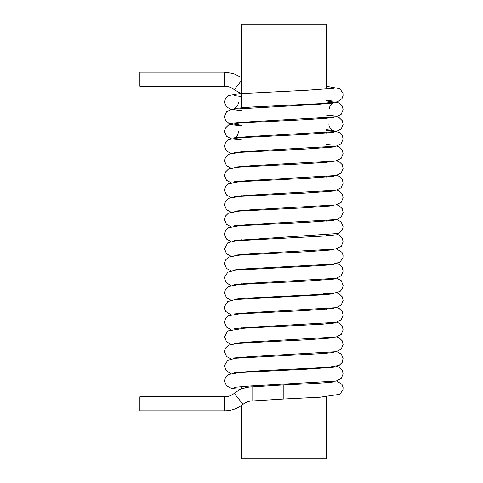 <?xml version="1.0" encoding="UTF-8"?>
<svg xmlns="http://www.w3.org/2000/svg" width="483" height="483" viewBox="0 0 483 483"><rect width="100%" height="100%" fill="white"/><g stroke="black" fill="none" stroke-linecap="round" stroke-linejoin="round"><path stroke-width="0.72" d="M252.79 386.811L252.79 386.811C245.859 386.901 239.677 389.081 234.231 393.373C231.399 395.607 228.175 396.742 224.565 396.778L224.565 410.834C231.466 410.767 237.624 408.6 243.04 404.325C245.901 402.073 249.15 400.926 252.79 400.896L252.79 386.835L283.841 384.897L283.841 399.006L320.392 397.165L339.929 394.261L342.996 389.606L343.051 387.3L342.006 384.444L336.675 380.942M224.565 396.778L139.883 396.778L139.883 410.834L224.565 410.834M241.5 77.515L233.446 73.537L224.565 72.166L224.565 86.222C228.175 86.258 231.399 87.393 234.231 89.627L241.5 93.925M224.565 72.166L139.883 72.166L139.883 86.222L224.565 86.222M326.182 89.095L326.182 24.15L241.5 24.15L241.5 108.222M326.182 396.803L326.182 458.85L241.5 458.85L241.5 405.485M234.231 393.373L243.04 404.325M241.5 80.589L234.231 89.627M252.79 400.92L283.841 399.006M283.841 384.897C307.617 383.955 331.773 382.5 333.463 381.896L333.391 381.914M333.427 88.341L305.962 90.321L239.508 93.666L228.586 95.58L225.398 98.707L224.571 102.372L226.485 106.948L231.592 109.52L241.5 110.571M326.182 115.02L333.463 115.787M234.225 95.67L241.5 96.437M326.182 100.869L339.096 102.915L342.29 106.049L343.111 109.707L341.197 114.284L336.096 116.862L250.641 121.746L234.34 123.087M336.675 116.735L339.096 117.598L342.29 120.726L343.111 124.385L341.197 128.961L336.096 131.539L250.641 136.423L234.225 137.8C234.4 138.144 235.517 137.257 237.588 135.137L238.68 131.412M333.427 117.695L305.962 119.675L239.508 123.02L228.586 124.934L225.398 128.061L224.571 131.726L226.485 136.303L231.592 138.881L241.5 139.925M326.182 144.375L333.463 145.142M234.225 125.025L241.5 125.791M326.182 130.229L339.096 132.276L342.29 135.403L343.111 139.068L341.197 143.638L336.096 146.216L250.641 151.101L234.34 152.447M333.427 132.372L305.962 134.352L239.508 137.703L228.586 139.611L225.398 142.745L224.571 146.403L226.485 150.98L231.013 153.431M336.675 146.089L339.096 146.953L342.29 150.08L343.111 153.745L341.197 158.321L336.096 160.899L250.641 165.778L234.34 167.124M333.427 147.049L305.962 149.036L239.508 152.38L228.586 154.288L225.398 157.422L224.571 161.081L226.485 165.657L231.013 168.108M336.675 160.773L339.096 161.63L342.29 164.757L343.111 168.422L341.197 172.999L336.096 175.577L250.641 180.461L234.34 181.801M333.427 161.733L305.962 163.713L239.508 167.058L228.586 168.972L225.398 172.099L224.571 175.764L226.485 180.334L231.013 182.785M336.675 175.45L339.096 176.307L342.29 179.441L343.111 183.099L341.197 187.676L336.096 190.254L250.641 195.138L234.34 196.478M333.427 176.41L305.962 178.39L239.508 181.735L228.586 183.649L225.398 186.776L224.571 190.441L226.485 195.017L231.013 197.462M336.675 190.127L339.096 190.984L342.29 194.118L343.111 197.776L341.197 202.353L336.096 204.931L250.641 209.815L234.34 211.156M333.427 191.087L305.962 193.067L239.508 196.412L228.586 198.326L225.398 201.453L224.571 205.118L226.485 209.694L231.013 212.146M336.675 204.804L339.096 205.667L342.29 208.795L343.111 212.454L341.197 217.03L336.096 219.608L250.641 224.492L234.34 225.839M333.427 205.764L305.962 207.744L239.508 211.089L228.586 213.003L225.398 216.13L224.571 219.795L226.485 224.372L231.013 226.823M333.427 220.441L305.962 222.421L239.508 225.772L228.586 227.68L225.398 230.814L224.571 234.472L226.485 239.049L231.007 241.5M336.681 234.164L339.096 235.022L342.29 238.149L343.111 241.814L341.197 246.39L336.096 248.968L250.641 253.847L234.34 255.193M333.427 249.802L305.962 251.782L239.508 255.127L228.586 257.041L225.398 260.168L224.571 263.833L226.485 268.403L231.007 270.854M336.675 263.519L339.096 264.376L342.29 267.51L343.111 271.168L341.197 275.745L336.096 278.323L250.641 283.207L234.34 284.547M333.427 279.156L305.962 281.136L239.508 284.481L228.586 286.395L225.398 289.522L224.571 293.187L226.485 297.763L231.007 300.215M336.675 292.873L339.096 293.736L342.29 296.864L343.111 300.523L341.197 305.099L336.096 307.677L250.641 312.561L234.34 313.908M336.675 307.55L339.096 308.414L342.29 311.541L343.111 315.206L341.197 319.776L336.096 322.354L250.641 327.239L234.34 328.585M333.427 308.51L305.962 310.491L239.508 313.841L228.586 315.749L225.398 318.883L224.571 322.541L226.485 327.118L231.007 329.569M336.675 322.227L339.096 323.091L342.29 326.218L343.111 329.883L341.197 334.459L336.096 337.037L250.641 341.916L234.34 343.262M336.675 336.911L339.096 337.768L342.29 340.895L343.111 344.56L341.197 349.137L336.096 351.715L250.641 356.599L234.34 357.939M333.427 337.871L305.962 339.851L239.508 343.196L228.586 345.11L225.398 348.237L224.571 351.902L226.485 356.472L231.007 358.923M336.675 366.265L339.096 367.122L342.29 370.256L343.111 373.914L341.197 378.491L336.096 381.069L250.641 385.953L234.34 387.294M333.427 367.225L305.962 369.205L239.508 372.55L228.586 374.464L225.398 377.591L224.571 381.256L226.485 385.832L231.592 388.41L240.739 389.401M326.182 86.197L339.929 88.739L342.996 93.394L343.051 95.7L342.006 98.556L337.587 101.81L318.991 103.712L251.492 107.021L234.225 108.446C234.4 108.79 235.517 107.902 237.588 105.783L238.68 102.058M326.182 100.337L333.463 101.104M329.008 124.077C328.192 127.289 333.602 131.183 333.463 130.464L326.182 129.698M241.5 125.26L228.586 123.213L225.398 120.086L224.571 116.421L226.485 111.845L231.592 109.273L317.041 104.388L333.463 103.006C333.288 102.668 332.165 103.555 330.094 105.668L329.008 109.393M234.297 240.528L338.758 233.464L342.369 230.017L343.117 226.829L341.227 221.969L336.675 219.481M234.267 269.894L245.696 268.85L332.811 264.129L339.941 262.154L342.966 257.668L343.051 255.187L342 252.337L336.675 248.842M333.427 235.118L322.372 236.145L235.36 240.836L227.765 242.852L224.565 248.896L226.533 253.774L231.007 256.177M333.421 293.833L322.396 294.853L235.402 299.545L227.759 301.567L224.692 306.222L224.631 308.534L225.676 311.384L231.007 314.892M234.261 299.255L245.642 298.21L322.505 294.298L323.996 293.646L332.817 293.489L340.062 291.424L342.375 288.719L343.117 285.387L341.215 280.665L336.681 278.196M333.427 264.479L322.553 265.487L235.607 270.166L227.771 272.201L224.637 277.182L225.555 281.824L230.059 285.278L231.007 285.538M333.415 323.193L321.944 324.244L244.809 328.168L227.741 330.933L224.565 336.838L226.545 341.861L231.007 344.246M333.427 352.548L322.523 353.562L235.571 358.241L227.771 360.27L224.637 365.257L225.555 369.9L230.065 373.347L231.007 373.607M234.273 372.641L261.128 370.696L327.824 367.346L339.132 365.39L342.199 362.437L343.093 358.289L341.179 354.015L336.675 351.588M326.182 382.663L326.182 382.113M326.182 367.98L326.182 367.436M326.182 353.308L326.182 352.759M326.182 338.625L326.182 338.082M326.182 323.948L326.182 323.405M326.182 309.271L326.182 308.722M326.182 294.594L326.182 293.718M326.182 279.911L326.182 279.367M326.182 265.239L326.182 264.726M326.182 250.556L326.182 250.013M326.182 235.879L326.182 235.318M326.182 221.202L326.182 220.653M326.182 206.525L326.182 205.975M326.182 191.842L326.182 191.298M326.182 177.164L326.182 176.621M326.182 162.487L326.182 161.944M326.182 147.81L326.182 147.267M326.182 133.133L326.182 132.583M326.182 118.456L326.182 117.906M326.182 103.773L326.182 103.229M241.5 389.075L241.5 386.569M241.5 372.417L241.5 371.886M241.5 357.734L241.5 357.209M241.5 343.063L241.5 342.532M241.5 328.362L241.5 327.854M241.5 313.702L241.5 313.177M241.5 298.911L241.5 298.494M241.5 284.348L241.5 283.817M241.5 269.671L241.5 269.14M241.5 254.994L241.5 254.463M241.5 240.299L241.5 239.779M241.5 225.633L241.5 225.108M241.5 210.956L241.5 210.431M241.5 196.279L241.5 195.748M241.5 181.602L241.5 181.071M241.5 166.925L241.5 166.394M241.5 152.242L241.5 151.716M241.5 137.564L241.5 137.039M241.5 122.887L241.5 122.362"/></g></svg>
